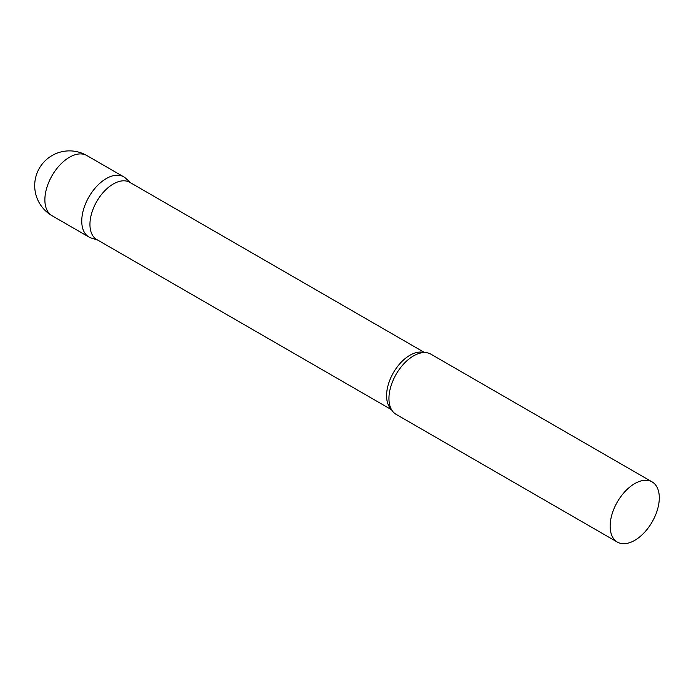 <?xml version="1.0" encoding="UTF-8"?>
<svg xmlns="http://www.w3.org/2000/svg" width="694" height="694" viewBox="0 0 694 694"><rect width="100%" height="100%" fill="white"/><g stroke="black" fill="none" stroke-linecap="round" stroke-linejoin="round"><path stroke-width="1.04" d="M52.076 215.739L88.945 237.018A34.761 20.065 -60 0 1 83.618 209.172A34.761 20.065 -60 0 1 106.321 178.54A34.761 20.065 -60 0 1 123.697 176.823L86.837 155.534A34.761 34.761 0 0 0 34.7 185.636A34.761 34.761 0 0 0 52.076 215.739A34.761 20.065 -60 0 1 44.876 199.829A34.761 20.065 -60 0 1 69.461 157.26A34.761 20.065 -60 0 1 86.837 155.534M424.615 352.561L129.804 182.349A33.017 19.068 120 0 0 104.36 191.197A33.017 19.068 120 0 0 89.942 224.422A33.017 19.068 120 0 0 96.778 239.543L391.598 409.746M130.836 182.947L125.735 178.306A34.761 20.065 120 0 0 98.357 184.673A34.761 20.065 120 0 0 81.745 221.108A34.761 20.065 120 0 0 91.244 238.033L97.819 240.133M652.1 481.888L430.913 354.183A34.761 20.065 120 0 0 418.612 353.584A34.761 20.065 120 0 0 388.952 398.477A34.761 20.065 120 0 0 389.49 404.038A34.761 20.065 120 0 0 396.153 414.387L617.348 542.092A34.761 20.065 120 0 0 644.127 532.775A34.761 20.065 120 0 0 659.3 497.798A34.761 20.065 120 0 0 652.1 481.888A34.761 20.065 120 0 0 625.32 491.205A34.761 20.065 120 0 0 610.147 526.182A34.761 20.065 120 0 0 617.348 542.092M423.999 352.569A33.017 19.068 120 0 0 399.518 364.081A33.017 19.068 120 0 0 386.584 395.684A33.017 19.068 120 0 0 391.295 409.208"/></g></svg>
